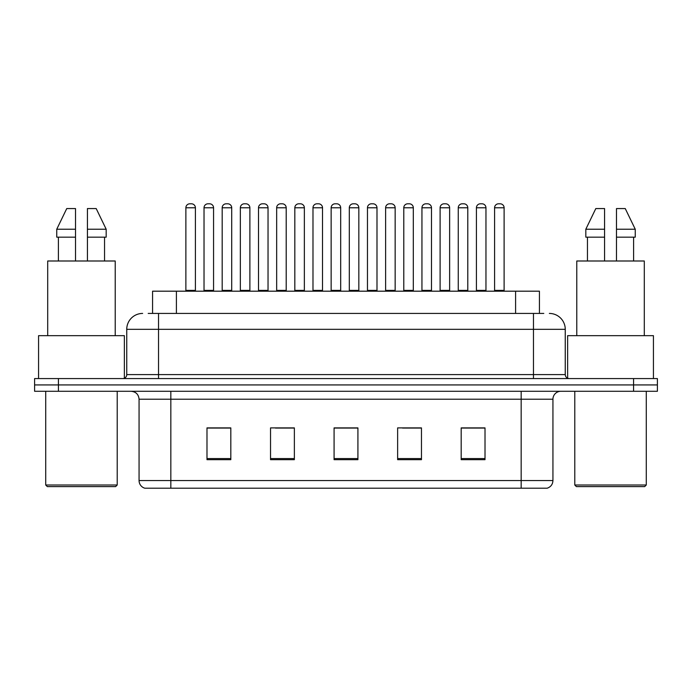 <?xml version="1.0" encoding="UTF-8"?>
<svg xmlns="http://www.w3.org/2000/svg" width="692" height="692" viewBox="0 0 692 692"><rect width="100%" height="100%" fill="white"/><g stroke="black" fill="none" stroke-linecap="round" stroke-linejoin="round"><path stroke-width="1.04" d="M152.577 313.433L152.577 291.185L539.423 291.185L539.423 313.433M546.818 488.197L521.163 488.197L521.163 480.568L552.934 480.568L552.934 399.223A7.941 7.941 0 0 1 560.883 391.283M546.585 488.197L144.784 488.197A7.941 7.941 0 0 1 139.066 480.568L139.066 399.223C138.59 394.397 135.943 391.75 131.117 391.283M58.431 378.567L657.4 378.567L657.4 384.925L34.6 384.925L34.6 391.283L58.431 391.283L58.431 384.925L34.6 384.925L34.6 378.567L58.431 378.567L58.431 384.925L657.4 384.925L657.4 391.283L58.431 391.283M485.014 459.678L485.014 427.898L461.183 427.898L461.183 459.678L485.014 459.678M421.463 459.678L421.463 427.898L397.632 427.898L397.632 459.678L421.463 459.678M230.817 459.678L230.817 427.898L206.986 427.898L206.986 459.678L230.817 459.678M294.368 459.678L294.368 427.898L270.537 427.898L270.537 459.678L294.368 459.678M357.92 459.678L357.92 427.898L334.08 427.898L334.08 459.678L357.92 459.678M506.873 488.197L185.127 488.197M475.231 428.063L468.986 428.063M293.633 428.063L287.388 428.063M275.477 428.063L294.368 428.063M220.999 428.063L214.754 428.063M420.753 428.063L414.508 428.063M402.588 428.063L421.463 428.063M348.111 428.063L341.865 428.063M357.92 428.063L334.08 428.063M230.817 428.063L206.986 428.063M485.014 428.063L461.183 428.063M148.564 313.433L543.8 313.433M148.2 313.433L158.529 313.433L158.529 329.314L126.748 329.314L126.748 374.597A3.97 3.97 0 0 1 122.778 378.567M142.638 313.433A15.89 15.89 0 0 0 126.748 329.314M549.361 313.433A15.89 15.89 0 0 1 565.252 329.314L565.252 374.597C565.485 377.01 566.809 378.334 569.222 378.567M213.56 207.773L204.028 207.773A3.97 3.97 0 0 1 207.998 203.803L209.59 203.803A3.97 3.97 0 0 1 213.56 207.773L213.56 290.389A0.796 0.796 0 0 0 214.356 291.185M204.028 207.773L204.028 290.389A0.796 0.796 0 0 1 203.232 291.185M185.871 207.773A3.97 3.97 0 0 1 189.842 203.803L191.424 203.803A3.97 3.97 0 0 1 195.404 207.773L185.871 207.773L185.871 290.389A0.796 0.796 0 0 1 185.075 291.185M195.404 207.773L195.404 290.389A0.796 0.796 0 0 0 196.191 291.185M207.998 203.803L209.59 203.803M240.349 207.773L240.349 290.389L249.881 290.389L249.881 207.773L240.349 207.773A3.97 3.97 0 0 1 244.319 203.803L245.911 203.803A3.97 3.97 0 0 1 249.881 207.773L249.881 290.389A0.796 0.796 0 0 0 250.677 291.185M240.349 290.389A0.796 0.796 0 0 1 239.553 291.185M275.874 291.185A0.796 0.796 0 0 0 276.662 290.389L276.662 207.773L276.662 290.389L286.203 290.389L286.203 207.773L276.662 207.773A3.97 3.97 0 0 1 280.641 203.803L282.224 203.803A3.97 3.97 0 0 1 286.203 207.773L286.203 290.389A0.796 0.796 0 0 0 286.99 291.185M322.515 207.773L312.983 207.773A3.97 3.97 0 0 1 316.953 203.803L318.545 203.803A3.97 3.97 0 0 1 322.515 207.773L322.515 290.389A0.796 0.796 0 0 0 323.311 291.185M312.983 207.773L312.983 290.389A0.796 0.796 0 0 1 312.187 291.185M349.304 207.773L349.304 290.389L358.837 290.389L358.837 207.773L349.304 207.773A3.97 3.97 0 0 1 353.275 203.803L354.866 203.803A3.97 3.97 0 0 1 358.837 207.773L358.837 290.389A0.796 0.796 0 0 0 359.632 291.185M349.304 290.389A0.796 0.796 0 0 1 348.508 291.185M222.184 207.773A3.97 3.97 0 0 1 226.163 203.803L227.746 203.803A3.97 3.97 0 0 1 231.716 207.773L222.184 207.773L222.184 290.389A0.796 0.796 0 0 1 221.388 291.185M231.716 207.773L231.716 290.389A0.796 0.796 0 0 0 232.512 291.185M258.505 207.773A3.97 3.97 0 0 1 262.476 203.803L264.067 203.803A3.97 3.97 0 0 1 268.038 207.773L258.505 207.773L258.505 290.389A0.796 0.796 0 0 1 257.709 291.185M268.038 207.773L268.038 290.389A0.796 0.796 0 0 0 268.833 291.185M294.827 207.773A3.97 3.97 0 0 1 298.797 203.803L300.389 203.803A3.97 3.97 0 0 1 304.359 207.773L294.827 207.773L294.827 290.389A0.796 0.796 0 0 1 294.031 291.185M304.359 207.773L304.359 290.389A0.796 0.796 0 0 0 305.155 291.185M244.319 203.803L245.911 203.803M280.641 203.803L282.224 203.803M316.953 203.803L318.545 203.803M353.275 203.803L354.866 203.803M115.625 486.606L47.307 486.606L45.724 485.014L117.216 485.014L115.625 486.606M45.724 391.283L45.724 485.014M117.216 391.283L117.216 485.014M124.37 378.239L124.37 335.672L38.57 335.672L38.57 378.567M115.227 335.672L115.227 260.996L47.705 260.996L47.705 335.672M104.544 237.166L104.544 260.996L104.544 237.166M58.396 237.166L58.396 260.996M75.514 260.996L75.514 237.166L56.753 237.166L56.753 229.225L66.743 208.569L56.753 229.225L75.514 229.225L75.514 208.569L66.743 208.569M87.426 237.166L106.179 237.166L106.179 229.225L96.197 208.569L106.179 229.225L87.426 229.225L87.426 260.996M75.514 237.166L75.514 229.225M96.197 208.569L87.426 208.569L87.426 229.225M644.693 486.606L576.375 486.606L574.784 485.014L646.276 485.014L644.693 486.606M574.784 391.283L574.784 485.014M646.276 391.283L646.276 485.014M653.43 378.567L653.43 335.672L567.63 335.672L567.63 378.239M644.295 335.672L644.295 260.996L576.773 260.996L576.773 335.672M587.456 237.166L587.456 260.996M604.574 229.225L604.574 260.996L604.574 237.166L585.821 237.166L585.821 229.225L595.803 208.569L585.821 229.225L604.574 229.225L604.574 208.569L595.803 208.569M635.247 237.166L635.247 229.225L625.257 208.569L635.247 229.225L635.247 237.166L616.486 237.166L616.486 260.996M633.604 260.996L633.604 237.166M625.257 208.569L616.486 208.569L616.486 237.166M635.247 229.225L616.486 229.225M331.148 207.773A3.97 3.97 0 0 1 335.118 203.803L336.71 203.803A3.97 3.97 0 0 1 340.68 207.773L331.148 207.773L331.148 290.389A0.796 0.796 0 0 1 330.352 291.185M340.68 207.773L340.68 290.389A0.796 0.796 0 0 0 341.476 291.185M385.626 207.773L385.626 290.389L395.158 290.389L395.158 207.773L385.626 207.773A3.97 3.97 0 0 1 389.596 203.803L391.188 203.803A3.97 3.97 0 0 1 395.158 207.773L395.158 290.389A0.796 0.796 0 0 0 395.954 291.185M385.626 290.389A0.796 0.796 0 0 1 384.83 291.185M431.479 207.773L421.947 207.773A3.97 3.97 0 0 1 425.917 203.803L427.5 203.803A3.97 3.97 0 0 1 431.479 207.773L431.479 290.389A0.796 0.796 0 0 0 432.266 291.185M421.947 207.773L421.947 290.389A0.796 0.796 0 0 1 421.151 291.185M467.792 207.773L458.26 207.773A3.97 3.97 0 0 1 462.239 203.803L463.822 203.803A3.97 3.97 0 0 1 467.792 207.773L467.792 290.389A0.796 0.796 0 0 0 468.588 291.185M458.26 207.773L458.26 290.389A0.796 0.796 0 0 1 457.473 291.185M504.113 207.773L494.581 207.773A3.97 3.97 0 0 1 498.551 203.803L500.143 203.803A3.97 3.97 0 0 1 504.113 207.773L504.113 290.389A0.796 0.796 0 0 0 504.909 291.185M494.581 207.773L494.581 290.389A0.796 0.796 0 0 1 493.785 291.185M367.461 207.773A3.97 3.97 0 0 1 371.44 203.803L373.023 203.803A3.97 3.97 0 0 1 376.993 207.773L367.461 207.773L367.461 290.389A0.796 0.796 0 0 1 366.673 291.185M376.993 207.773L376.993 290.389A0.796 0.796 0 0 0 377.789 291.185M403.782 207.773A3.97 3.97 0 0 1 407.752 203.803L409.344 203.803A3.97 3.97 0 0 1 413.314 207.773L403.782 207.773L403.782 290.389A0.796 0.796 0 0 1 402.986 291.185M413.314 207.773L413.314 290.389A0.796 0.796 0 0 0 414.11 291.185M440.103 207.773A3.97 3.97 0 0 1 444.074 203.803L445.665 203.803A3.97 3.97 0 0 1 449.636 207.773L440.103 207.773L440.103 290.389A0.796 0.796 0 0 1 439.308 291.185M449.636 207.773L449.636 290.389A0.796 0.796 0 0 0 450.431 291.185M476.425 207.773A3.97 3.97 0 0 1 480.395 203.803L481.987 203.803A3.97 3.97 0 0 1 485.957 207.773L476.425 207.773L476.425 290.389A0.796 0.796 0 0 1 475.629 291.185M485.957 207.773L485.957 290.389A0.796 0.796 0 0 0 486.753 291.185M389.596 203.803L391.188 203.803M425.917 203.803L427.5 203.803M462.239 203.803L463.822 203.803M176.408 313.433L176.408 291.185M515.592 313.433L515.592 291.185M521.163 391.283L521.163 399.223L139.066 399.223M552.934 399.223L521.163 399.223L521.163 480.568L170.838 480.568L170.838 488.197M139.066 480.568L170.838 480.568L170.838 391.283M633.569 391.283L633.569 378.567M357.92 458.571L334.08 458.571M294.368 458.571L270.537 458.571M230.817 458.571L206.986 458.571M421.463 458.571L397.632 458.571M485.014 458.571L461.183 458.571M158.529 378.567L158.529 374.597L565.252 374.597M126.748 374.597L158.529 374.597L158.529 329.314L533.471 329.314L533.471 378.567M565.252 329.314L533.471 329.314L533.471 313.433M204.028 290.389L213.56 290.389M185.871 290.389L195.404 290.389M312.983 290.389L322.515 290.389M222.184 290.389L231.716 290.389M258.505 290.389L268.038 290.389M294.827 290.389L304.359 290.389M331.148 290.389L340.68 290.389M421.947 290.389L431.479 290.389M458.26 290.389L467.792 290.389M494.581 290.389L504.113 290.389M367.461 290.389L376.993 290.389M403.782 290.389L413.314 290.389M440.103 290.389L449.636 290.389M476.425 290.389L485.957 290.389M547.216 488.197C550.815 486.917 552.718 484.374 552.934 480.568"/></g></svg>
